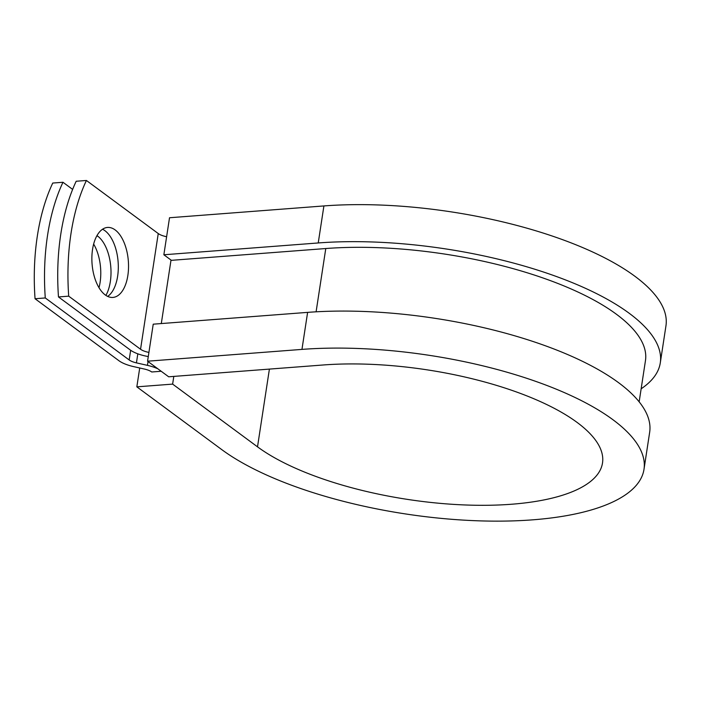 <?xml version="1.0" encoding="UTF-8"?>
<svg xmlns="http://www.w3.org/2000/svg" width="701" height="701" viewBox="0 0 701 701"><rect width="100%" height="100%" fill="white"/><g stroke="black" fill="none" stroke-linecap="round" stroke-linejoin="round"><path stroke-width="1.05" d="M92.55 249.398A35.103 18.2 85.6 0 0 112.879 297.434A35.103 18.2 85.6 0 0 127.854 275.484A35.103 18.2 85.6 0 0 107.525 227.439A35.103 18.2 85.6 0 0 92.55 249.398M107.656 296.409A35.103 18.2 85.6 0 0 117.628 276.264A35.103 18.2 85.6 0 0 102.521 229.245M148.279 356.555A23.983 8.386 -171.3 0 1 130.325 350.027L58.481 296.944L68.707 296.164L140.55 349.247A11.996 4.197 -171.3 0 0 148.919 352.401M58.481 296.944A156.148 80.939 -94.4 0 1 76.19 181.252L86.416 180.472L158.251 233.556A11.996 4.197 -171.3 0 0 166.619 236.71M93.645 244.079A35.103 18.2 -94.4 0 1 98.999 287.734M161.186 371.267L151.74 371.986A11.996 4.197 -171.3 0 0 144.485 369.068L133.47 366.579A23.983 8.386 8.7 0 1 118.951 360.735L35.05 298.74L45.276 297.951A156.148 80.939 85.6 0 1 62.976 182.269L72.632 189.401M62.976 182.269L52.75 183.049A156.148 80.939 85.6 0 0 35.05 298.74M96.992 235.597L97.649 236.088A35.103 18.2 -94.4 0 1 105.895 295.419M157.891 368.831A23.983 8.386 -171.3 0 0 147.447 365.361L136.432 362.873A11.996 4.197 8.7 0 1 129.177 359.955L45.276 297.951M86.416 180.472A156.148 80.939 85.6 0 0 68.707 296.164M639.154 401.831L645.463 360.612A214.366 74.946 -171.3 0 0 543.704 278.218A214.366 74.946 -171.3 0 0 325.781 248.531L171.394 260.334L163.859 254.77L169.519 217.748L323.906 205.936L318.236 242.958L163.859 254.77M307.616 312.374A229.35 80.186 -171.3 0 1 540.786 344.138A229.35 80.186 -171.3 0 1 649.661 432.289L644 469.311A229.35 80.186 -171.3 0 1 471.186 520.528A229.35 80.186 -171.3 0 1 221.718 449.578L136.835 386.847L172.63 384.113L257.512 446.835A187.377 65.517 -171.3 0 0 461.319 504.808A187.377 65.517 -171.3 0 0 602.51 462.958A187.377 65.517 -171.3 0 0 513.561 390.939A187.377 65.517 -171.3 0 0 323.056 364.993L168.678 376.796L147.569 361.199L153.23 324.177L307.616 312.374L301.956 349.396L147.569 361.199M641.152 388.792A229.35 80.186 -171.3 0 0 660.289 362.873L665.95 325.851A229.35 80.186 -171.3 0 0 557.076 237.7A229.35 80.186 -171.3 0 0 323.906 205.936M660.289 362.873A229.35 80.186 -171.3 0 0 551.407 274.722A229.35 80.186 -171.3 0 0 318.236 242.958M644 469.311A229.35 80.186 -171.3 0 0 535.126 381.16A229.35 80.186 -171.3 0 0 301.956 349.396M172.63 384.113L173.804 376.402M139.718 367.99L136.835 386.847M130.658 350.272L129.177 359.955M158.251 233.556L140.55 349.247M137.817 353.83L136.432 362.873M148.034 361.55L147.447 365.361M171.018 260.062L161.3 323.564M325.781 248.531L316.098 311.814M97.649 236.088L96.677 236.158M257.512 446.835L269.403 369.094"/></g></svg>
